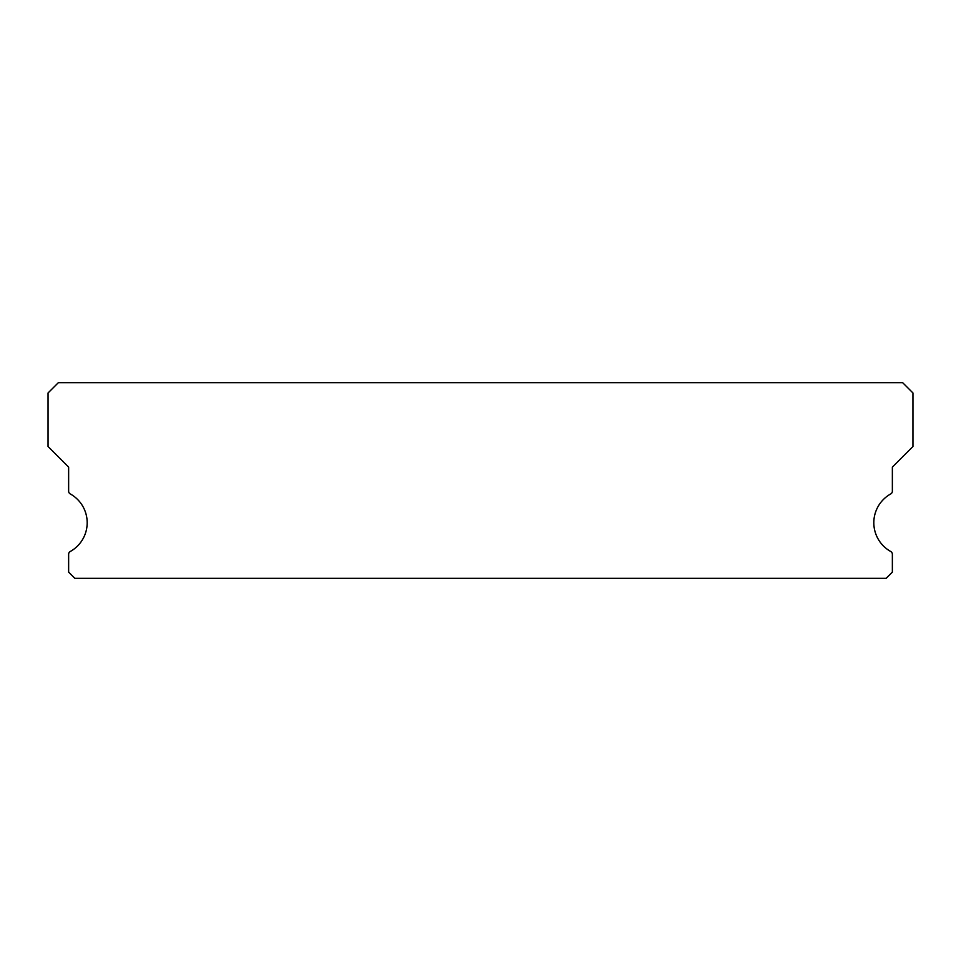 <?xml version="1.0" encoding="UTF-8"?>
<svg xmlns="http://www.w3.org/2000/svg" width="961" height="961" viewBox="0 0 961 961"><rect width="100%" height="100%" fill="white"/><g stroke="black" fill="none" stroke-linecap="round" stroke-linejoin="round"><path stroke-width="1.44" d="M890.763 551.518A32.95 32.95 0 0 1 890.763 493.918A3.087 3.087 0 0 0 892.361 491.215L892.361 467.118L912.95 446.517L912.95 392.977L902.655 382.682L58.345 382.682L48.05 392.977L48.05 446.517L68.639 467.118L68.639 491.215A3.087 3.087 0 0 0 70.237 493.918A32.95 32.95 0 0 1 70.237 551.518A3.087 3.087 0 0 0 68.639 554.221L68.639 572.143L74.826 578.318L886.174 578.318L892.361 572.143L892.361 554.221A3.087 3.087 0 0 0 890.763 551.518"/></g></svg>

